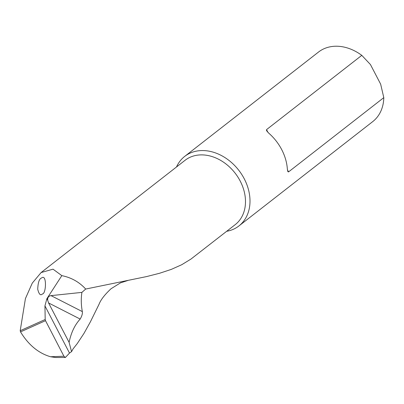 <?xml version="1.0" encoding="UTF-8"?>
<svg xmlns="http://www.w3.org/2000/svg" width="404" height="404" viewBox="0 0 404 404"><rect width="100%" height="100%" fill="white"/><g stroke="black" fill="none" stroke-linecap="round" stroke-linejoin="round"><path stroke-width="0.61" d="M81.891 292.39L51.02 295.627L82.34 311.605C81.103 305.177 80.957 298.773 81.891 292.39L85.683 289.052L146.516 276.594L159.575 273.261L171.296 269.387L181.729 264.721L190.991 259.045L235.239 224.624A40.789 31.562 -127.9 0 0 235.052 173.048A40.789 31.562 -127.9 0 0 185.077 160.292L41.112 272.554L53.03 269.17L61.827 275.634C71.367 277.578 79.32 282.053 85.683 289.052M82.34 311.605C82.638 313.6 81.916 316.085 80.174 319.069C74.79 324.917 71.099 332.684 69.099 342.37L71.553 351.642L73.119 348.839L77.29 343.531L83.971 333.401L90.405 321.831L99.056 304.242C100.748 299.798 104.747 294.627 111.06 288.729L120.543 282.83L127.831 280.497M41.011 278.24L41.996 277.694C46.94 274.483 46.127 294.168 42.38 293.945C40.516 295.864 38.961 294.279 37.713 289.198C38.001 282.946 39.097 279.29 41.011 278.24M50.55 356.752L63.908 356.222L65.387 357.479L55.651 357.51L50.55 356.752C38.506 353.232 28.497 344.945 20.523 331.891L20.2 330.719L45.197 319.498L44.94 305.889L46.884 298.692L61.827 275.634M20.2 330.719L25.422 298.591L32.28 283.103L41.112 272.554M80.174 319.069L48.581 302.955L47.702 300.263C47.455 297.571 48.561 296.026 51.02 295.627M71.553 351.642L69.503 353.076L65.387 357.479M48.581 302.955L69.099 342.37M226.669 231.305A44.097 34.123 -127.9 0 0 238.926 225.942L372.725 121.614A44.097 34.123 -127.9 0 0 383.8 97.637L288.542 171.912L287.87 171.655L287.34 168.842A44.097 34.123 -127.9 0 0 268.781 133.184L266.544 130.689L266.534 129.628L361.787 55.353A44.097 34.123 -127.9 0 0 318.493 52.066L184.699 156.398A44.097 34.123 -127.9 0 0 176.508 166.978M238.926 225.942A44.097 34.123 -127.9 0 0 238.719 170.19A44.097 34.123 -127.9 0 0 184.699 156.398M361.787 55.353L370.443 64.544L380.654 84.153L383.8 97.637M63.908 356.222L45.511 320.675L20.523 331.891M45.197 319.498L45.511 320.675M46.884 298.692L47.702 300.263M44.94 305.889L69.503 353.076M266.534 129.628L268.024 132.497M287.426 169.761L288.542 171.912"/></g></svg>

